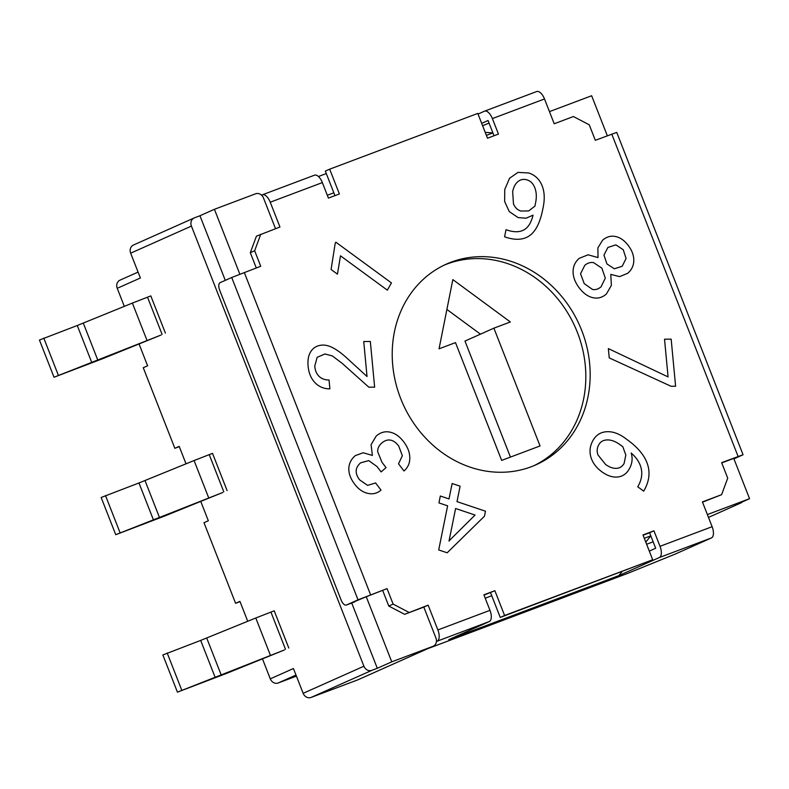 <?xml version="1.0" encoding="UTF-8"?>
<svg xmlns="http://www.w3.org/2000/svg" width="789" height="789" viewBox="0 0 789 789"><rect width="100%" height="100%" fill="white"/><g stroke="black" fill="none" stroke-linecap="round" stroke-linejoin="round"><path stroke-width="1.18" d="M607.333 135.777L591.642 95.745L549.46 111.624M262.51 194.755L314.367 175.237A9.991 4.744 -110.6 0 1 314.495 175.188A9.991 4.744 -110.6 0 1 322.356 182.594L328.421 198.098L339.398 193.966L329.674 169.171L477.779 113.419L487.494 138.213L498.461 134.081L492.385 118.587L544.499 98.96L554.213 123.765L573.416 116.535L589.245 124.8L595.32 140.304L616.732 132.394L743.06 454.74L733.948 458.873M544.499 98.96A9.991 4.744 -110.6 0 0 536.638 91.554A9.991 4.744 -110.6 0 0 536.51 91.603L484.653 111.121M707.368 514.566L749.55 498.687L735.082 505.138L740.575 503.066A6.657 5.858 66 0 0 740.851 502.958A6.657 5.858 66 0 0 742.439 501.853M358.245 679.645A6.657 5.858 -114 0 1 357.969 679.783L433.191 646.23A6.657 5.858 -114 0 0 435.962 638.084L423.811 607.086L404.619 614.315L428.151 605.153L437.875 629.947A9.991 4.744 69.4 0 1 437.175 641.181L489.288 621.564L448.783 639.632L618.823 575.615L622.077 571.571M484.012 595.093L494.881 590.705L483.904 594.827L489.979 610.331A9.991 4.744 69.4 0 1 489.288 621.564M494.881 590.705L504.595 615.499L652.69 559.746L642.976 534.952L653.943 530.819L660.018 546.313A9.991 4.744 69.4 0 1 659.318 557.547L618.823 575.615M702.506 502.169L721.61 494.673L702.407 501.903L712.122 526.697A9.991 4.744 69.4 0 1 711.431 537.93L659.318 557.547M721.61 494.673L727.714 478.144L721.639 462.65L743.06 454.74M256.287 267.935L250.31 252.697L256.425 236.177L279.957 227.015L270.242 202.211A9.991 4.744 -110.6 0 0 262.382 194.804A9.991 4.744 -110.6 0 0 262.264 194.853L261.563 195.159M260.764 234.234L254.65 250.764L260.725 266.268L231.7 277.491L358.028 599.837L346.46 605.005A6.657 3.166 -110.6 0 1 346.381 605.035A6.657 3.166 -110.6 0 1 341.134 600.094L219.667 290.145A6.657 3.166 69.4 0 1 220.131 282.649L231.7 277.491M433.191 646.23A6.657 5.858 -114 0 1 432.905 646.349L391.768 661.833L366.254 596.74L387.054 588.614L358.028 599.837M387.054 588.614L393.129 604.108L408.958 612.382M581.69 330.384A109.888 96.662 66 0 0 446.416 264.098A109.888 96.662 66 0 0 402.903 403.83A109.888 96.662 66 0 0 535.948 464.82A109.888 96.662 66 0 0 581.69 330.384M492.385 118.587A9.991 4.744 -110.6 0 0 484.535 111.17A9.991 4.744 -110.6 0 0 484.407 111.219L478.035 114.06M482.602 125.717L489.062 123.094M485.196 132.345L492.908 132.917L488.046 120.52L481.675 123.36M139.002 343.836L147.602 365.79L143.263 367.723L174.852 448.31L179.29 446.643M200.712 501.291L208.335 520.77L203.996 522.703L235.586 603.289L240.024 601.612M120.293 280.036A6.657 5.858 66 0 0 120.007 280.154A6.657 5.858 66 0 0 117.236 288.301L124.317 306.379M133.716 244.915A6.657 5.858 66 0 0 133.44 245.034A6.657 5.858 66 0 0 130.668 253.18L140.383 277.984L117.236 288.301M275.519 228.682L263.477 197.95A6.657 5.858 66 0 0 255.557 193.818L214.421 209.302L199.962 215.752L225.279 280.361M262.412 658.746L270.292 678.846A6.657 5.858 66 0 0 278.201 682.978L296.408 676.124M646.625 544.272L653.154 541.816M749.55 498.687L733.76 458.389L721.748 462.916M423.811 607.086L428.151 605.153M404.619 614.315L388.79 606.051L393.129 604.108M436.435 641.516L437.175 641.181M382.714 590.547L388.79 606.051M366.254 596.74L346.46 605.005M490.541 592.638L500.256 617.432L504.595 615.499M250.31 252.697L254.65 250.764M500.256 617.432L652.69 559.746M649.298 551.097L655.679 548.247L649.603 532.753L653.943 530.819M649.603 532.753L643.074 535.208M427.756 648.657L627.59 573.416L675.266 554.065L711.431 537.93M334.95 195.633L325.334 171.105L329.674 169.171M486.379 135.373L492.908 132.917L494.022 135.757M533.768 465.757A109.888 96.662 66 0 0 577.351 332.317A109.888 96.662 66 0 0 444.266 265.094M318.431 176.519L326.301 173.56M235.586 603.289L239.925 601.356L247.736 621.288M357.969 679.783A6.657 5.858 -114 0 1 357.683 679.901L311.063 697.446A6.657 5.858 -114 0 1 303.154 693.314L363.907 666.212L191.421 226.088A6.657 5.858 66 0 1 194.193 217.942A6.657 5.858 66 0 1 194.469 217.823L199.962 215.752M303.154 693.314L293.429 668.52L270.292 678.846M174.852 448.31L179.192 446.377L186.026 463.833M161.045 335.039L54.027 377.241L102.629 358.699L161.045 335.039M91.84 362.703L77.263 325.512L132.374 303.084L150.807 295.905L165.384 333.096M222.745 492.494L115.736 534.695L164.329 516.154L222.745 492.494M153.539 520.158L138.963 482.967L194.084 460.539L212.517 453.359L227.084 490.561M284.454 649.949L177.436 692.15L226.039 673.609L284.454 649.949M215.249 677.613L200.672 640.421L255.784 617.994L274.217 610.814L288.794 648.016M327.317 195.258L333.846 192.802M645.777 542.112L650.817 535.849L644.288 538.315M351.726 603.023L377.3 668.283L391.768 661.833M485.225 598.19L491.754 595.734M239.836 274.158L214.421 209.302M493.894 328.165L510.355 321.971L452.837 279.602L439.049 348.817L455.5 342.623L501.656 460.401L540.051 445.953L493.894 328.165L464.968 341.075L510.434 457.097M377.3 668.283L371.816 670.354A6.657 5.858 66 0 1 363.907 666.212M77.263 325.512L39.45 340.039L54.027 377.241M138.963 482.967L101.16 497.494L115.736 534.695M200.672 640.421L162.859 654.959L177.436 692.15M446.89 309.446L480.452 334.161M58.366 375.298L43.789 338.106M120.076 532.753L105.499 495.561M181.776 690.217L167.199 653.016M489.979 610.331L437.875 629.947M660.018 546.313L712.122 526.697M738.1 456.456L611.771 134.1M322.356 182.594L270.242 202.211M370.593 594.807L244.274 272.461M447.166 552.793L438.704 549.943L447.619 505.828L438.94 502.909L440.331 496.015L449.01 498.934L452.127 483.519L460.115 486.202L456.999 501.626L485.482 511.203L484.476 516.184L447.166 552.793M381.965 462.275L386.048 467.63L381.107 471.921L377.024 466.565L368.729 460.598L360.603 462.847C355.02 467.699 354.725 473.4 359.715 479.949L367.575 485.373L375.603 482.967L381.038 490.097C377.26 493.372 372.891 494.466 367.921 493.391C362.95 492.316 358.551 489.269 354.744 484.268C350.711 478.972 348.738 473.794 348.827 468.725C348.916 463.656 351.075 459.287 355.306 455.618L363.127 452.758L372.398 455.421L371.077 444.7L376.185 436.07C380.456 432.352 385.101 431.05 390.111 432.165C395.121 433.269 399.638 436.455 403.643 441.722C407.657 446.978 409.708 452.314 409.797 457.709C409.895 463.113 407.952 467.542 403.988 470.984L398.524 463.824L402.341 455.707L398.701 446.012C396.088 442.57 393.317 440.597 390.397 440.104C387.488 439.611 384.598 440.597 381.748 443.083C378.976 445.489 377.615 448.33 377.655 451.624L381.965 462.275M647.414 463.942C650.274 472.335 649.278 480.974 644.426 489.87L643.696 491.152L637.729 486.783L638.479 485.462C641.556 479.781 642.463 474.13 641.201 468.508C639.938 462.887 636.605 457.719 631.19 453.024C632.847 458.458 632.216 463.764 629.287 468.922C626.496 473.854 622.57 476.546 617.511 477.01C612.442 477.463 607.224 475.728 601.859 471.792C596.149 467.611 592.49 462.689 590.872 456.999C589.255 451.318 589.955 445.805 592.983 440.459C596.05 435.035 600.577 432.125 606.554 431.731C612.53 431.336 618.724 433.486 625.135 438.181L627.837 440.163C638.025 447.619 644.544 455.549 647.414 463.942M671.163 339.152L675.601 386.235L671.054 386.275L609.246 357.9L608.368 348.61L668.076 376.915L664.525 339.201L671.163 339.152M367.033 376.521L363.739 341.538L370.337 341.489L374.637 387.143L368.828 387.192L342.081 363.265L332.356 355.947L324.979 353.975L317.119 357.338L314.752 366.175C315.166 370.574 316.636 373.986 319.151 376.412C321.675 378.828 324.969 380.022 329.052 379.992L329.881 388.849C324.023 388.888 319.091 386.866 315.097 382.764C311.093 378.661 308.765 373.148 308.114 366.224C307.503 359.745 308.568 354.616 311.32 350.829C314.071 347.042 318.016 345.118 323.174 345.079C329.447 345.03 337.317 349.34 346.795 358.009L367.033 376.521M335.207 243.318L335.838 242.184L391.452 282.916L387.35 290.155L340.483 255.823L337.465 274.158L331.084 269.483L335.207 243.318M633.794 260.439C633.754 265.528 631.733 269.818 627.719 273.3L619.681 276.604L610.775 274.394L611.386 285.411L606.376 294.021C602.254 297.601 597.727 298.814 592.786 297.66C587.854 296.516 583.347 293.261 579.284 287.926C575.171 282.531 573.11 277.146 573.09 271.771C573.07 266.396 575.112 261.928 579.205 258.358L588.071 254.798L598.013 257.579L597.875 247.904L602.549 240.26C606.554 236.779 610.893 235.526 615.558 236.513C620.223 237.499 624.444 240.467 628.212 245.418C631.969 250.35 633.833 255.36 633.794 260.439M523.926 229.895C528.157 227.567 531.204 222.656 533.048 215.16L526.076 218.218L518.107 217.586L509.25 211.58L504.654 201.53L504.753 189.459L509.566 178.265L517.979 172.377L528.778 172.988C534.962 175.069 539.341 179.162 541.915 185.277C544.489 191.382 544.913 198.68 543.197 207.172L542.704 209.637C540.09 222.557 535.78 231.187 529.764 235.517C523.748 239.836 515.878 240.448 506.134 237.331L504.585 236.808L506.025 229.698L507.702 230.26C514.29 232.341 519.695 232.222 523.926 229.895M740.851 502.958L708.483 517.397L740.575 503.066M278.201 682.978L295.993 675.039M450.341 539.577L475.067 515.059L455.608 508.51L449.02 541.086L450.341 539.577M624.119 463.429L625.815 455.036L622.827 446.732L620.243 444.838C615.676 441.495 611.406 439.858 607.431 439.917C603.457 439.976 600.577 441.574 598.802 444.72C596.957 447.955 596.681 451.367 597.963 454.928L605.548 464.415C609.345 467.206 612.954 468.508 616.357 468.35C619.769 468.183 622.353 466.546 624.119 463.429M601.08 286.782L605.311 278.142L601.889 268.161L593.525 262.599C590.389 262.096 587.47 263.023 584.767 265.37L580.546 273.744L584.225 283.636L592.549 289.464C595.547 290.007 598.397 289.109 601.08 286.782M623.241 249.738L615.854 244.856L607.875 247.47L603.95 255.133L606.919 263.921L614.365 268.802L622.196 266.268L626.091 258.467L623.241 249.738M520.809 211.038L528.699 210.919L534.922 206.136L535.603 202.763C536.717 197.23 536.5 192.348 534.942 188.117C533.374 183.886 530.859 181.194 527.397 180.02C523.906 178.847 520.809 179.33 518.117 181.46C515.424 183.59 513.6 186.983 512.663 191.638L513.471 203.868C514.931 207.487 517.377 209.884 520.809 211.038M130.668 253.18L191.421 226.088M357.683 679.901L432.905 646.349M311.063 697.446L371.816 670.354M147.504 297.147L162.08 334.349M209.213 454.602L223.79 491.803M270.913 612.057L285.49 649.258M132.374 303.084L146.951 340.276M83.309 323.135L97.885 360.326M194.084 460.539L208.661 497.731M145.018 480.59L159.595 517.781M255.784 617.994L270.361 655.186M206.728 638.045L221.295 675.236M484.535 111.17L536.638 91.554M120.007 280.154L138.075 272.097M314.495 175.188L262.382 194.804M133.44 245.034L194.193 217.942M354.606 601.938L346.381 605.035"/></g></svg>
